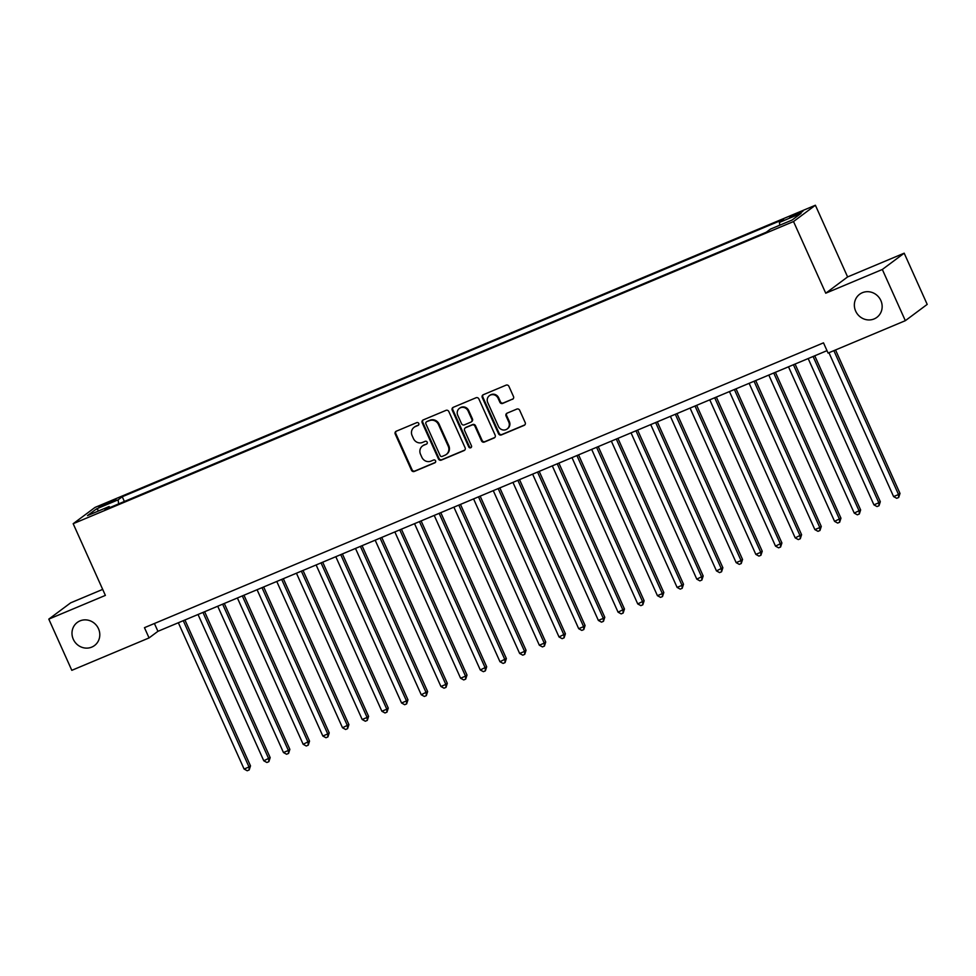 <?xml version="1.0" encoding="UTF-8"?>
<svg xmlns="http://www.w3.org/2000/svg" width="976" height="976" viewBox="0 0 976 976"><rect width="100%" height="100%" fill="white"/><g stroke="black" fill="none" stroke-linecap="round" stroke-linejoin="round"><path stroke-width="1.46" d="M418.765 423.462A1.549 1.464 -126.7 0 0 416.789 422.62L396.256 431.221A2.208 2.086 -126.7 0 0 395.231 434.052L411.494 470.237A2.208 2.086 -126.7 0 0 414.324 471.432L434.857 462.819A1.549 1.464 -126.7 0 0 435.577 460.843A1.549 1.464 -126.7 0 0 433.588 460.013L430.928 461.123A7.076 6.686 -126.7 0 1 421.864 457.28L420.51 454.267A7.076 6.686 -126.7 0 1 423.791 445.239L426.451 444.129A1.549 1.464 -126.7 0 0 427.171 442.152A1.549 1.464 -126.7 0 0 425.182 441.311L422.535 442.421A7.076 6.686 -126.7 0 1 413.458 438.59L412.104 435.577A7.076 6.686 -126.7 0 1 415.398 426.549L418.045 425.426A1.549 1.464 -126.7 0 0 418.765 423.462M855.659 311.1A14.408 13.615 -126.7 0 0 876.863 317.371A14.408 13.615 -126.7 0 0 880.852 300.535A14.408 13.615 -126.7 0 0 859.636 294.264A14.408 13.615 -126.7 0 0 855.659 311.1M73.298 639.28A14.408 13.615 -126.7 0 0 94.501 645.551A14.408 13.615 -126.7 0 0 98.491 628.715A14.408 13.615 -126.7 0 0 77.275 622.444A14.408 13.615 -126.7 0 0 73.298 639.28M798.161 212.951L789.706 217.306L794.391 215.769L802.845 211.402L798.161 212.951M512.461 399.33A2.208 2.086 -126.7 0 0 513.486 396.512L508.923 386.362A2.208 2.086 -126.7 0 0 506.093 385.154L483.291 394.719A2.208 2.086 -126.7 0 0 482.266 397.537L498.529 433.722A2.208 2.086 -126.7 0 0 501.359 434.93L524.161 425.365A2.208 2.086 -126.7 0 0 525.186 422.547L519.671 410.274A2.208 2.086 -126.7 0 0 516.841 409.078L507.081 413.165A2.208 2.086 -126.7 0 0 506.056 415.996L508.789 422.071A5.917 5.588 -126.7 0 1 507.154 428.976A5.917 5.588 -126.7 0 1 498.455 426.414L487.744 402.588A5.917 5.588 -126.7 0 1 489.379 395.683A5.917 5.588 -126.7 0 1 498.077 398.257L499.871 402.222A2.208 2.086 -126.7 0 0 502.701 403.417L513.047 398.891A2.208 2.086 -126.7 0 0 513.144 398.842M825.745 293.215L882.328 269.474L905.338 320.677L927.2 304.39L904.191 253.187L847.607 276.928L815.387 205.241L793.525 221.54L825.745 293.215L847.607 276.928M102.687 589.394L70.662 602.839L48.8 619.126L105.384 595.397L73.176 523.709L793.525 221.54M48.8 619.126L71.809 670.329L149.06 637.926L157.929 631.313L827.001 350.652M905.338 320.677L828.087 353.08L823.488 342.844L144.46 627.678L149.06 637.926M448.838 411.555A2.208 2.086 -126.7 0 0 446.008 410.359L423.206 419.924A2.208 2.086 -126.7 0 0 422.181 422.742L438.444 458.927A2.208 2.086 -126.7 0 0 441.274 460.123L464.076 450.57A2.208 2.086 -126.7 0 0 465.101 447.74L448.838 411.555M453.254 407.321L476.044 397.757A2.208 2.086 -126.7 0 1 478.887 398.952L495.149 435.137A2.208 2.086 -126.7 0 1 494.112 437.968L484.364 442.055A2.208 2.086 -126.7 0 1 481.522 440.859L474.934 426.183A2.208 2.086 -126.7 0 0 472.091 424.987L465.625 427.695A2.208 2.086 -126.7 0 0 464.588 430.514L471.457 445.8A1.549 1.464 -126.7 0 1 471.03 447.606A1.549 1.464 -126.7 0 1 468.761 446.935L452.217 410.14A2.208 2.086 -126.7 0 1 453.254 407.321M103.407 505.592L115.937 499.553L107.079 502.872L98.881 507.093L103.407 505.592M815.387 205.241L95.026 507.422L73.176 523.709M779.8 225.2L779.421 222.43L783.557 219.344L122.244 496.747L118.108 499.834L118.645 503.884M779.421 222.43L801.076 213.341L792.097 220.039L770.442 229.116L766.306 232.203L104.993 509.606L109.129 506.532L87.486 515.609L96.465 508.911L118.108 499.834M882.328 269.474L904.191 253.187M154.415 623.505L157.929 631.313M124.379 501.481L122.244 496.747M110.044 507.496L109.129 506.532M99.027 510.765L96.465 508.911M418.606 424.999L415.983 426.109A7.076 6.686 -126.7 0 0 414.654 426.866L414.056 427.305M422.462 446.008L423.047 445.568A7.076 6.686 -126.7 0 1 424.389 444.8L426.451 444.129M396.158 431.27A2.208 2.086 -126.7 0 0 395.817 433.612L412.079 469.798A2.208 2.086 -126.7 0 0 414.922 470.993L435.406 462.392M423.108 419.973A2.208 2.086 -126.7 0 0 422.767 422.303L439.029 458.488A2.208 2.086 -126.7 0 0 441.872 459.684L464.661 450.119A2.208 2.086 -126.7 0 0 464.771 450.082M426.597 421.839A1.549 1.464 -126.7 0 0 425.878 423.816L440.152 455.585A1.549 1.464 -126.7 0 0 442.14 456.426L444.934 455.243A7.076 6.686 -126.7 0 0 448.228 446.215L438.468 424.511A7.076 6.686 -126.7 0 0 429.403 420.668L427.195 421.4A1.549 1.464 -126.7 0 0 426.902 421.571L426.305 422.01M446.276 454.487L446.862 454.047A7.076 6.686 -126.7 0 0 448.826 445.776L448.228 446.215M427.195 421.4L429.989 420.229A7.076 6.686 -126.7 0 1 439.066 424.072L448.826 445.776M465.21 427.939L465.796 427.488A2.208 2.086 -126.7 0 1 466.211 427.256L472.689 424.536A2.208 2.086 -126.7 0 1 475.519 425.743L482.12 440.42A2.208 2.086 -126.7 0 0 484.95 441.616L494.71 437.529A2.208 2.086 -126.7 0 0 494.808 437.48M453.145 407.37A2.208 2.086 -126.7 0 0 452.815 409.7L469.346 446.483A1.549 1.464 -126.7 0 0 471.298 447.337M468.09 410.957A5.917 5.588 -126.7 0 0 459.379 408.383A5.917 5.588 -126.7 0 0 457.744 415.288L461.526 423.682A2.208 2.086 -126.7 0 0 464.356 424.877L470.835 422.169A2.208 2.086 -126.7 0 0 471.859 419.351L468.09 410.957L468.675 410.518A5.917 5.588 -126.7 0 0 459.977 407.944L459.379 408.383M471.249 421.925L471.835 421.486A2.208 2.086 -126.7 0 0 472.445 418.911L471.859 419.351M468.675 410.518L472.445 418.911M489.379 395.683L489.976 395.243A5.917 5.588 -126.7 0 1 498.675 397.805L500.456 401.783A2.208 2.086 -126.7 0 0 503.287 402.978L513.047 398.891M507.154 428.976L507.74 428.537A5.917 5.588 -126.7 0 0 509.374 421.632L508.789 422.071M506.983 413.214A2.208 2.086 -126.7 0 0 506.642 415.556L509.374 421.632M483.193 394.768A2.208 2.086 -126.7 0 0 482.852 397.098L499.114 433.283A2.208 2.086 -126.7 0 0 501.957 434.479L524.746 424.926A2.208 2.086 -126.7 0 0 524.844 424.877M178.352 622.749L244.098 769.039L249.026 766.977L250.503 765.879L184.928 619.992M250.503 765.879L249.185 769.93L249.026 766.977L183.268 620.687M249.185 769.93L247.221 770.759L244.098 769.039M198.03 614.49L263.788 760.792L270.181 757.62L204.618 611.732M270.181 757.62L268.864 761.67L268.705 758.718L202.959 612.428M268.864 761.67L266.899 762.5L263.788 760.792M217.721 606.242L283.467 752.533L288.384 750.471L289.86 749.361L224.297 603.473M289.86 749.361L288.554 753.423L288.384 750.471L222.638 604.168M288.554 753.423L286.578 754.241L283.467 752.533M237.4 597.983L303.146 744.273L309.538 741.113L243.976 595.226M309.538 741.113L308.233 745.164L308.062 742.211L242.316 595.921M308.233 745.164L306.257 745.993L303.146 744.273M257.078 589.724L322.824 736.014L327.753 733.952L329.229 732.854L263.666 586.966M329.229 732.854L327.912 736.904L327.753 733.952L262.007 587.662M327.912 736.904L325.947 737.734L322.824 736.014M276.769 581.464L342.515 727.767L348.908 724.595L283.345 578.707M348.908 724.595L347.59 728.645L347.432 725.705L281.686 579.402M347.59 728.645L345.626 729.475L342.515 727.767M296.448 573.217L362.194 719.507L367.11 717.445L368.586 716.347L303.024 570.448M368.586 716.347L367.281 720.398L367.11 717.445L301.364 571.143M367.281 720.398L365.305 721.215L362.194 719.507M316.126 564.958L381.872 711.248L386.801 709.186L388.277 708.088L322.702 562.2M388.277 708.088L386.96 712.138L386.801 709.186L321.043 562.896M386.96 712.138L384.995 712.968L381.872 711.248M335.805 556.698L401.551 702.988L406.48 700.927L407.956 699.829L342.393 553.941M407.956 699.829L406.638 703.879L406.48 700.927L340.734 554.636M406.638 703.879L404.674 704.709L401.551 702.988M355.496 548.439L421.242 694.741L427.634 691.569L362.072 545.682M427.634 691.569L426.317 695.62L426.158 692.679L360.412 546.377M426.317 695.62L424.353 696.449L421.242 694.741M375.174 540.192L440.92 686.482L445.837 684.42L447.313 683.322L381.75 537.422M447.313 683.322L446.008 687.372L445.837 684.42L380.091 538.118M446.008 687.372L444.031 688.19L440.92 686.482M394.853 531.932L460.599 678.222L465.528 676.161L467.004 675.063L401.429 529.175M467.004 675.063L465.686 679.113L465.528 676.161L399.77 529.87M465.686 679.113L463.722 679.943L460.599 678.222M414.532 523.673L480.29 669.975L486.682 666.803L421.12 520.916M486.682 666.803L485.365 670.854L485.206 667.901L419.46 521.611M485.365 670.854L483.401 671.683L480.29 669.975M434.222 515.413L499.968 661.716L506.361 658.544L440.798 512.656M506.361 658.544L505.056 662.606L504.885 659.654L439.139 513.352M505.056 662.606L503.079 663.424L499.968 661.716M453.901 507.166L519.647 653.456L524.563 651.395L526.052 650.297L460.477 504.397M526.052 650.297L524.734 654.347L524.563 651.395L458.818 505.104M524.734 654.347L522.77 655.164L519.647 653.456M473.58 498.907L539.325 645.197L544.254 643.135L545.73 642.037L480.168 496.15M545.73 642.037L544.413 646.088L544.254 643.135L478.508 496.845M544.413 646.088L542.449 646.917L539.325 645.197M493.27 490.647L559.016 636.95L565.409 633.778L499.846 487.89M565.409 633.778L564.091 637.828L563.933 634.876L498.187 488.586M564.091 637.828L562.127 638.658L559.016 636.95M512.949 482.4L578.695 628.69L583.611 626.629L585.088 625.518L519.525 479.631M585.088 625.518L583.782 629.581L583.611 626.629L517.866 480.326M583.782 629.581L581.806 630.398L578.695 628.69M532.628 474.141L598.373 620.431L603.302 618.369L604.778 617.271L539.203 471.384M604.778 617.271L603.461 621.322L603.302 618.369L537.544 472.079M603.461 621.322L601.497 622.151L598.373 620.431M552.306 465.881L618.064 612.172L624.457 609.012L558.894 463.124M624.457 609.012L623.139 613.062L622.981 610.11L557.235 463.82M623.139 613.062L621.175 613.892L618.064 612.172M571.997 457.622L637.743 603.924L644.136 600.752L578.573 454.865M644.136 600.752L642.818 604.803L642.659 601.85L576.914 455.56M642.818 604.803L640.854 605.632L637.743 603.924M591.676 449.375L657.421 595.665L662.338 593.603L663.814 592.505L598.251 446.605M663.814 592.505L662.509 596.556L662.338 593.603L596.592 447.301M662.509 596.556L660.532 597.373L657.421 595.665M611.354 441.115L677.1 587.406L682.029 585.344L683.505 584.246L617.93 438.358M683.505 584.246L682.187 588.296L682.029 585.344L616.283 439.054M682.187 588.296L680.223 589.126L677.1 587.406M631.033 432.856L696.791 579.146L703.184 575.986L637.621 430.099M703.184 575.986L701.866 580.037L701.707 577.084L635.962 430.794M701.866 580.037L699.902 580.866L696.791 579.146M650.724 424.597L716.469 570.899L722.862 567.727L657.299 421.839M722.862 567.727L721.557 571.777L721.386 568.837L655.64 422.535M721.557 571.777L719.58 572.607L716.469 570.899M670.402 416.349L736.148 562.64L741.065 560.578L742.553 559.48L676.978 413.58M742.553 559.48L741.235 563.53L741.065 560.578L675.319 414.275M741.235 563.53L739.271 564.348L736.148 562.64M690.081 408.09L755.827 554.38L760.755 552.318L762.232 551.22L696.669 405.333M762.232 551.22L760.914 555.271L760.755 552.318L695.01 406.028M760.914 555.271L758.95 556.1L755.827 554.38M709.772 399.831L775.517 546.133L781.91 542.961L716.347 397.073M781.91 542.961L780.593 547.011L780.434 544.059L714.688 397.769M780.593 547.011L778.628 547.841L775.517 546.133M729.45 391.571L795.196 537.874L801.589 534.702L736.026 388.814M801.589 534.702L800.283 538.764L800.113 535.812L734.367 389.509M800.283 538.764L798.307 539.582L795.196 537.874M749.129 383.324L814.875 529.614L819.803 527.552L821.28 526.454L755.705 380.555M821.28 526.454L819.962 530.505L819.803 527.552L754.045 381.262M819.962 530.505L817.998 531.322L814.875 529.614M768.807 375.065L834.565 521.355L840.958 518.195L775.395 372.307M840.958 518.195L839.641 522.245L839.482 519.293L773.736 373.003M839.641 522.245L837.676 523.075L834.565 521.355M788.498 366.805L854.244 513.108L860.637 509.936L795.074 364.048M860.637 509.936L859.331 513.986L859.161 511.034L793.415 364.743M859.331 513.986L857.355 514.816L854.244 513.108M808.177 358.558L873.923 504.848L878.839 502.786L880.315 501.676L814.753 355.789M880.315 501.676L879.01 505.739L878.839 502.786L813.093 356.484M879.01 505.739L877.034 506.556L873.923 504.848M828.953 352.726L893.601 496.589L898.53 494.527L900.006 493.429L835.529 349.969M900.006 493.429L898.689 497.479L898.53 494.527L833.87 350.665M898.689 497.479L896.724 498.309L893.601 496.589M107.519 503.872L107.079 502.872M111.813 501.957L111.398 501.054"/></g></svg>
